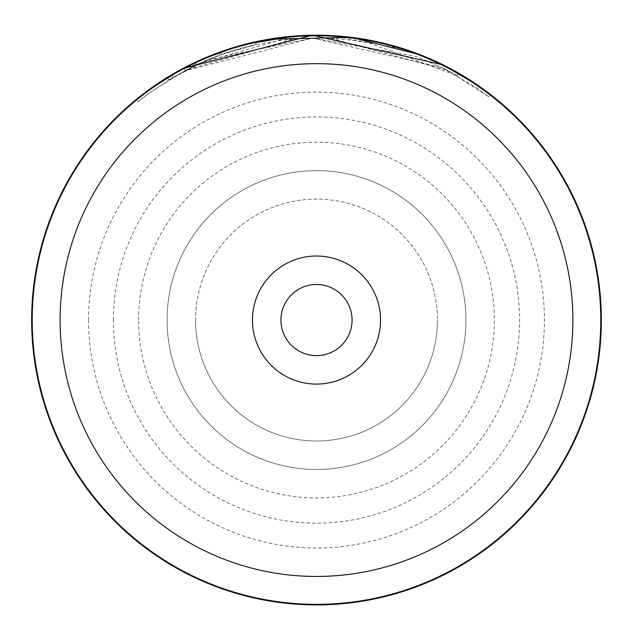 <?xml version="1.0" encoding="UTF-8"?>
<svg xmlns="http://www.w3.org/2000/svg" width="633" height="633" viewBox="0 0 633 633"><rect width="100%" height="100%" fill="white"/><g stroke="black" fill="none" stroke-linecap="round" stroke-linejoin="round"><path stroke-width="0.47" stroke-dasharray="3.17 2.37" d="M280.925 320.053A35.575 35.575 0 0 0 316.5 355.627A35.575 35.575 0 0 0 352.075 320.053A35.575 35.575 0 0 0 316.5 284.478A35.575 35.575 0 0 0 280.925 320.053M600.78 320.053A284.28 284.28 0 0 0 316.5 35.772A284.28 284.28 0 0 0 32.22 320.053A284.28 284.28 0 0 0 316.5 604.341A284.28 284.28 0 0 0 600.78 320.053M465.912 320.053A149.412 149.412 0 0 1 316.5 469.464A149.412 149.412 0 0 1 167.088 320.053A149.412 149.412 0 0 1 316.5 170.641A149.412 149.412 0 0 1 465.912 320.053A149.412 149.412 0 0 1 316.5 469.464A149.412 149.412 0 0 1 167.088 320.053A149.412 149.412 0 0 1 316.5 170.641A149.412 149.412 0 0 1 465.912 320.053M195.55 320.053A120.95 120.95 0 0 0 316.5 441.011A120.95 120.95 0 0 0 437.45 320.053A120.95 120.95 0 0 1 316.5 441.011A120.95 120.95 0 0 1 195.55 320.053A120.95 120.95 0 0 1 316.5 199.102A120.95 120.95 0 0 1 437.45 320.053A120.95 120.95 0 0 0 316.5 199.102A120.95 120.95 0 0 0 195.55 320.053M601.35 320.053A284.85 284.85 0 0 0 316.5 35.203A284.85 284.85 0 0 0 31.65 320.053A284.85 284.85 0 0 0 316.5 604.903A284.85 284.85 0 0 0 601.35 320.053A284.85 284.85 0 0 1 316.5 604.903A284.85 284.85 0 0 1 31.65 320.053M171.511 74.868L195.557 62.161L171.511 74.868L172.959 77.313L146.619 94.966L137.97 101.763L149.356 92.916L184.045 71.094L312.457 38.083L441.787 67.407L477.076 88.224L488.692 96.714L447.578 70.366L331.368 38.447L331.518 35.606A284.85 284.85 0 0 1 369.458 40.172L368.928 42.965L369.458 40.172M166.724 77.764L153.597 86.389M152.403 87.227L136.166 99.555L137.97 101.763M485.74 90.938L482.053 88.256M477.44 85.028L471.514 81.079M464.701 76.791L456.654 72.067M447.325 67.027L437.593 62.224M423.548 56.084L412.407 51.835M405.919 49.603L331.518 35.606L331.368 38.447A282.001 282.001 0 0 1 368.928 42.965L457.255 75.691L447.175 70.16L417.297 56.677L312.536 38.083L208.249 59.66L168.789 79.829L196.768 64.732L195.557 62.161M385.109 43.59L385.821 43.772M404.004 48.978L412.107 51.732M412.953 52.033L453.402 70.263M457.255 75.691L458.672 73.222L458.023 72.85M455.91 71.656L455.238 71.276M453.853 70.508L448.33 67.549M429.063 58.386L420.652 54.929M268.661 39.254L236.338 46.715M226.203 49.896L214.603 54.058M204.783 58.03L187.969 65.856M181.347 69.313L170.894 75.232M168.497 76.672L167.84 77.076M200.606 59.85L220.545 51.859L255.534 41.81C256.492 40.805 217.491 52.135 218.844 52.468A284.85 284.85 0 0 0 183.91 67.945L293.316 36.152L293.546 38.985L293.316 36.152M243.824 44.634L238.309 46.146M183.91 67.945L185.232 70.469L293.546 38.985C255.748 42.894 223.433 51.502 196.61 64.803L221.503 54.533L256.143 44.587L255.534 41.81L256.143 44.587C257.077 43.598 218.488 54.81 219.817 55.142L218.844 52.468M221.503 54.533L220.545 51.859M185.232 70.469A282.001 282.001 0 0 1 219.817 55.142M196.61 64.803L195.399 62.232M196.768 64.732L172.959 77.313M113.386 320.053A203.114 203.114 0 0 1 316.5 116.939A203.114 203.114 0 0 1 519.614 320.053A203.114 203.114 0 0 1 316.5 523.175A203.114 203.114 0 0 1 113.386 320.053M138.627 320.053A177.873 177.873 0 0 1 316.5 142.188A177.873 177.873 0 0 1 494.373 320.053A177.873 177.873 0 0 1 316.5 497.926A177.873 177.873 0 0 1 138.627 320.053M88.573 320.053A227.927 227.927 0 0 1 316.5 92.125A227.927 227.927 0 0 1 544.427 320.053A227.927 227.927 0 0 1 316.5 547.988A227.927 227.927 0 0 1 88.573 320.053M488.7 96.714L490.425 94.467M168.789 79.829L167.302 77.408"/><path stroke-width="0.95" d="M572.889 320.053A256.389 256.389 0 0 0 316.5 63.664A256.389 256.389 0 0 0 60.111 320.053A256.389 256.389 0 0 0 316.5 576.449A256.389 256.389 0 0 0 572.889 320.053M600.78 320.053A284.28 284.28 0 0 0 316.5 35.772A284.28 284.28 0 0 0 32.22 320.053A284.28 284.28 0 0 0 316.5 604.341A284.28 284.28 0 0 0 600.78 320.053M252.464 320.053A64.036 64.036 0 0 0 316.5 384.089A64.036 64.036 0 0 0 380.536 320.053A64.036 64.036 0 0 0 316.5 256.025A64.036 64.036 0 0 0 252.464 320.053M280.925 320.053A35.575 35.575 0 0 0 316.5 355.627A35.575 35.575 0 0 0 352.075 320.053A35.575 35.575 0 0 0 316.5 284.478A35.575 35.575 0 0 0 280.925 320.053M167.357 77.368L166.724 77.764M153.597 86.389L152.403 87.227M136.166 99.555L147.663 90.638L182.7 68.586L312.425 35.234L443.045 64.859L478.683 85.89L485.74 90.938M482.053 88.256L477.44 85.028M471.514 81.079L464.701 76.791M456.654 72.067L447.325 67.027M437.593 62.224L423.548 56.084M412.407 51.835L405.919 49.603M369.458 40.172L385.109 43.59M385.821 43.772L404.004 48.978M412.107 51.732L412.953 52.033M453.402 70.263L458.672 73.222M458.023 72.85L455.91 71.656M455.238 71.276L453.853 70.508M448.33 67.549L429.063 58.386M420.652 54.929L351.473 37.363L268.661 39.254M236.338 46.715L226.203 49.896M214.603 54.058L204.783 58.03M187.969 65.856L181.347 69.313M170.894 75.232L168.497 76.672M293.316 36.152L243.824 44.634M238.309 46.146L200.606 59.85M601.35 320.053A284.85 284.85 0 0 0 316.5 35.203A284.85 284.85 0 0 0 31.65 320.053A284.85 284.85 0 0 0 316.5 604.903A284.85 284.85 0 0 0 601.35 320.053"/></g></svg>
